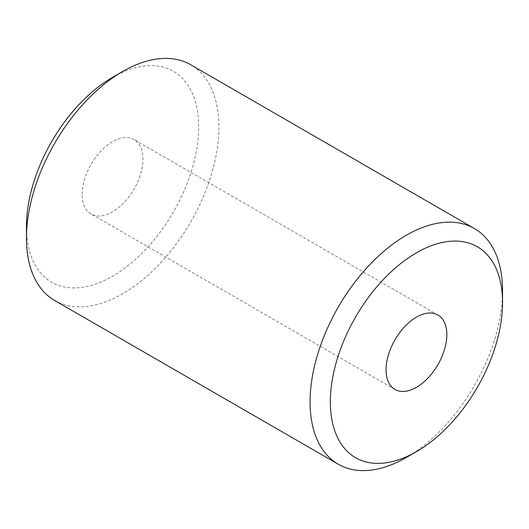 <?xml version="1.0" encoding="UTF-8"?>
<svg xmlns="http://www.w3.org/2000/svg" width="529" height="529" viewBox="0 0 529 529"><rect width="100%" height="100%" fill="white"/><g stroke="black" fill="none" stroke-linecap="round" stroke-linejoin="round"><path stroke-width="0.4" stroke-dasharray="2.65 1.98" d="M54.639 300.485A136.092 78.576 120 0 0 190.731 221.909A136.092 78.576 120 0 0 190.731 64.763M502.55 290.818A136.092 78.576 -60 0 1 406.318 457.499M112.551 77.353A121.769 70.304 -60 0 1 198.659 127.066A121.769 70.304 -60 0 1 112.551 276.198A121.769 70.304 -60 0 1 26.45 226.485M82.167 194.322A42.975 24.81 -60 0 1 100.927 151.069A42.975 24.81 -60 0 1 134.042 139.557A42.975 24.81 -60 0 1 134.042 189.184A42.975 24.81 -60 0 1 91.067 213.994A42.975 24.81 -60 0 1 82.167 194.322M437.933 315.006L134.042 139.557M394.958 389.443L91.067 213.994"/><path stroke-width="0.79" d="M330.341 401.934A121.769 70.304 120 0 0 416.449 451.647L416.449 451.647A121.769 70.304 120 0 0 502.55 302.515A121.769 70.304 120 0 0 416.449 252.802A121.769 70.304 120 0 0 330.341 401.934M386.058 369.771A42.975 24.81 -60 0 1 404.817 326.519A42.975 24.81 -60 0 1 437.933 315.006A42.975 24.81 -60 0 1 437.933 364.633A42.975 24.81 -60 0 1 394.958 389.443A42.975 24.81 -60 0 1 386.058 369.771M474.361 228.515L190.731 64.763A136.092 78.576 120 0 0 122.682 71.501L122.682 71.501A136.092 78.576 120 0 0 26.45 238.182A136.092 78.576 120 0 0 54.639 300.485L338.269 464.237A136.092 78.576 -60 0 1 317.407 355.184A136.092 78.576 -60 0 1 406.318 235.26A136.092 78.576 -60 0 1 474.361 228.515A136.092 78.576 -60 0 1 502.55 290.818L502.55 302.515M406.318 457.499L416.449 451.647L406.318 457.499A136.092 78.576 -60 0 1 338.269 464.237M26.45 238.182L26.45 226.485A121.769 70.304 -60 0 1 112.551 77.353L122.682 71.501L112.551 77.353"/></g></svg>
